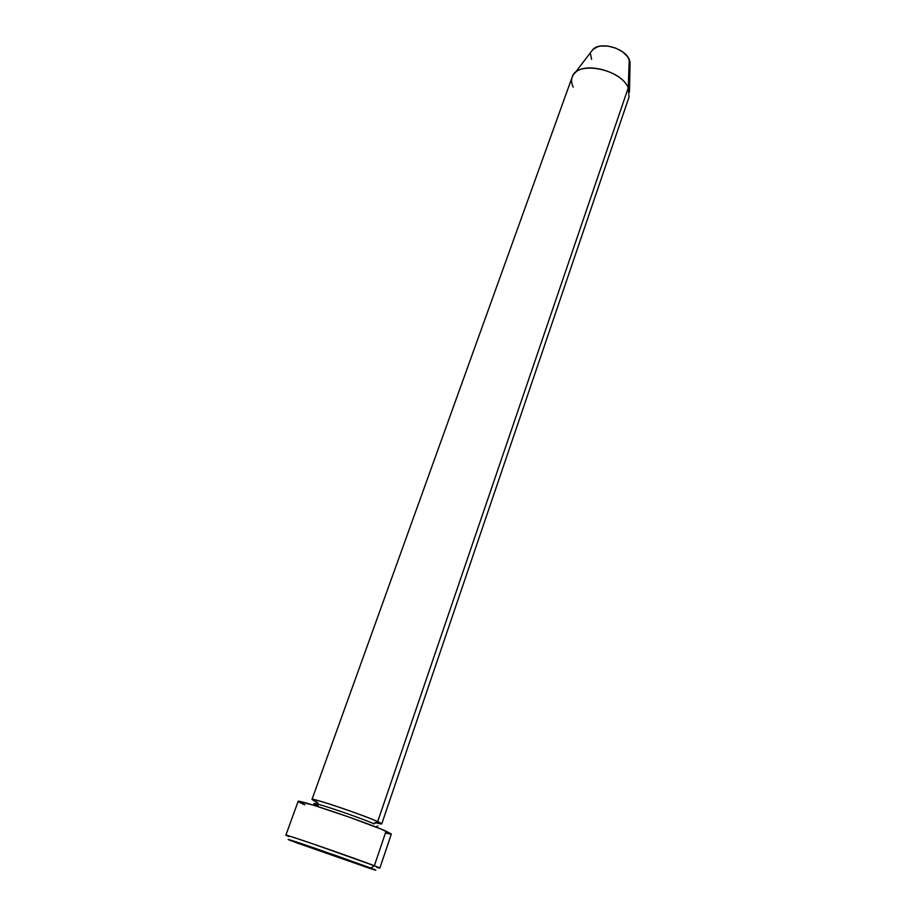 <?xml version="1.0" encoding="UTF-8"?>
<svg xmlns="http://www.w3.org/2000/svg" width="916" height="916" viewBox="0 0 916 916"><rect width="100%" height="100%" fill="white"/><g stroke="black" fill="none" stroke-linecap="round" stroke-linejoin="round"><path stroke-width="1.37" d="M376.625 867.269C381.571 868.757 380.816 868.253 374.358 865.746L379.865 868.093L391.338 834.041L386.06 831.167L374.358 865.746L386.06 831.167C366.64 822.408 295.879 798.5 298.135 801.408L285.861 835.174C283.159 833.377 354.4 857.983 374.358 865.746L370.637 868.024C376.739 870.349 377.484 870.807 372.869 869.387L294.139 841.93L370.682 868.689L375.675 870.051L370.637 868.024L334.89 855.143L290.521 840.545C283.708 837.785 291.208 840.121 313.02 847.552L370.637 868.024L374.358 865.746L312.871 843.854C289.593 835.965 281.613 833.526 288.918 836.548M318.058 803.149L311.978 799.439C310.467 797.149 363.011 814.828 377.701 821.595L374.037 823.85L377.701 821.595C383.85 824.411 382.899 824.721 374.839 822.499M573.256 87.169C570.553 81.593 571.115 76.841 574.939 72.937C585.313 61.292 621.964 71.471 628.25 87.844L629.223 59.471C624.964 48.09 600.255 41.266 592.973 49.418L591.461 51.399M316.787 802.061C307.936 797.985 312.15 798.638 329.451 804.019C345.973 809.297 369.034 817.702 377.701 821.595L381.754 823.873L629.04 97.027L628.25 87.844L377.701 821.595L628.25 87.844C620.968 68.746 576.37 60.41 572.179 77.104L311.978 799.439M591.61 59.414L590.58 54.273M592.549 49.865L597.266 46.876L600.438 46.075L607.858 46.052L615.667 48.09L622.64 51.88L627.678 56.815L630.025 62.116L630.013 64.899M304.776 804.866L298.673 801.958M298.181 801.363L313.65 805.256L348.481 816.877L380.942 829.026L391.338 834.052M391.052 834.155L385.602 833.056M628.25 87.844L629.487 92.035L630.071 62.414L629.223 59.471L628.25 87.844M314.177 803.424C317.119 803.023 361.511 818.16 374.037 823.85C361.511 818.16 317.119 803.023 314.177 803.424L318.184 805.851M375.835 826.988L377.793 825.923M574.939 72.937L592.973 49.418M313.787 803.504L314.657 805.565"/></g></svg>
